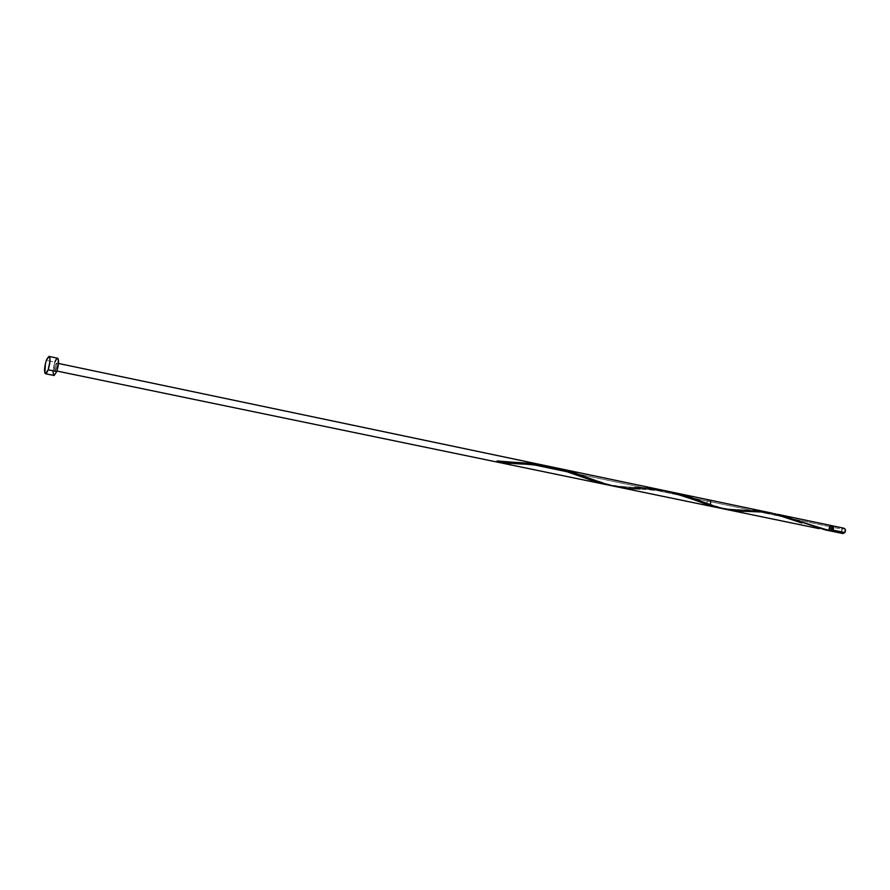 <?xml version="1.0" encoding="UTF-8"?>
<svg xmlns="http://www.w3.org/2000/svg" width="890" height="890" viewBox="0 0 890 890"><rect width="100%" height="100%" fill="white"/><g stroke="black" fill="none" stroke-linecap="round" stroke-linejoin="round"><path stroke-width="0.67" stroke-dasharray="4.45 3.34" d="M842.886 533.544L841.573 532.198L842.04 529.216L830.081 526.713L829.614 529.717L830.57 530.952L830.081 526.713L842.04 529.216C841.05 531.308 841.339 532.754 842.919 533.555M829.591 526.891L830.37 527.058L831.572 530.54L830.337 530.095L830.37 527.058L829.591 526.891L830.748 526.09L831.883 526.546L832.206 528.838L830.281 530.384L829.558 529.939L829.591 526.891L831.171 526.101L831.85 529.595L830.693 530.395L829.213 529.294L829.591 526.891M57.594 358.225L54.824 362.185L46.336 360.406L54.824 362.185C52.755 369.183 52.477 373.622 54.001 375.491M726.885 509.558L759.337 511.928L829.313 526.557L831.249 525.556L829.313 526.557L759.337 511.928L778.06 514.398M825.308 529.917L830.17 530.918M654.551 489.778L670.893 491.936M616.381 486.708L629.03 488.354L652.637 489.634M548.006 466.371L541.432 465.481M752.873 510.582L568.777 472.101L752.873 510.582L568.777 472.101L752.873 510.582L722.435 508.568L752.873 510.582L742.705 510.103L771.708 513.063M534.712 464.981L533.433 464.714L534.712 464.981M829.58 530.651L828.746 529.183L829.313 526.557L829.013 529.984L822.304 529.216L829.435 529.839L830.203 530.93M709.33 499.98C707.372 500.336 706.593 501.86 706.994 504.541M55.358 364.8C57.127 362.063 57.405 363.432 56.204 368.916C54.435 371.642 54.157 370.262 55.358 364.8C54.179 370.218 54.457 371.586 56.204 368.916C57.383 363.487 57.105 362.108 55.358 364.8C57.127 362.063 57.405 363.432 56.204 368.916C57.116 365.834 57.238 363.877 56.571 363.053C54.513 363.209 53.745 375.213 56.204 368.916C54.435 371.642 54.157 370.262 55.358 364.8L56.571 363.053C57.26 365.846 56.726 368.371 54.991 370.652C54.323 369.828 54.446 367.882 55.358 364.8L54.88 370.596L56.204 368.916L57.016 364.689L56.682 363.109L55.358 364.8M513.207 462.266L497.31 461.22M645.439 488.12L615.012 486.14L646.552 488.209L663.439 490.379L646.552 488.209L619.985 486.685L611.263 485.584L634.503 487.531C628.996 487.642 620.608 486.674 609.327 484.616L588.513 477.93M536.414 464.18L532.431 463.69M530.507 463.49L525.356 463.034M610.484 485.451L608.015 484.983M666.132 490.924L649.266 488.432M721.679 508.446L719.509 508.034M499.946 462.299L502.872 462.655M505.375 462.911L508.68 463.201M510.882 463.367L514.576 463.601M516.534 463.712L533.433 464.714M55.903 359.771L56.437 358.948M53 371.742L54.824 362.185M830.081 526.713L831.66 525.701L830.081 526.713M832.417 526.48L830.37 527.058L832.417 526.48M842.708 528.538L843.987 528.226L842.04 529.216M774.879 513.775L759.337 511.928M669.658 491.714L639.932 488.966M830.281 530.384L831.049 530.54M56.571 363.053L58.506 363.465L56.571 363.053M54.991 370.652L56.927 371.052M831.171 526.101L831.95 526.257M699.051 501.582C694.578 499.157 683.553 495.808 665.954 491.547C650.134 489.467 640.845 488.588 638.074 488.877M742.727 510.103C737.955 510.27 730.634 509.469 720.778 507.689L702.666 501.749M800.288 522.397C791.655 519.293 792.367 518.57 774.445 514.22C755.744 510.971 750.103 511.717 745.931 511.349M829.335 529.817C818.511 528.682 810.056 525.089 805.049 523.109"/><path stroke-width="1.33" d="M832.995 527.325L832.417 526.48L832.284 529.683L832.995 527.325M832.906 530.095L830.948 531.085L832.906 530.095L844.888 532.576L832.906 530.095L833.385 527.091L832.061 525.723C833.63 526.535 833.908 527.993 832.906 530.095M830.982 531.085L842.919 533.555L844.888 532.576L842.886 533.544M831.572 530.54L832.628 529.75L831.572 530.54M48.182 369.795L45.468 373.733C43.977 371.875 44.266 367.425 46.336 360.406L49.072 356.423C50.563 358.292 50.263 362.742 48.182 369.795L56.749 371.564L48.182 369.795L46.569 373.055L45.601 373.744L44.878 373.132L45.412 363.543L46.858 359.082L48.917 356.412L49.873 357.769L49.951 361.618L48.182 369.795M45.479 373.744L54.001 375.491L56.749 371.564C58.829 364.544 59.107 360.094 57.594 358.225L49.072 356.423M830.203 530.93L832.139 529.928C833.14 527.826 832.851 526.368 831.282 525.567L778.06 514.398L825.308 529.917L830.17 530.918L832.139 529.928L832.606 526.924L831.249 525.556M670.893 491.936L687.692 496.286L714.57 506.221L726.885 509.558M652.637 489.634L654.551 489.778M639.932 488.966L638.074 488.877C621.554 488.666 605.033 485.017 588.513 477.93L552.189 467.072L571.58 471.911L603.954 483.504L616.381 486.708M541.432 465.481L548.006 466.371M568.777 472.101L534.712 464.981L568.777 472.101M752.873 510.582C770.951 512.095 787.25 516.233 801.779 522.986L771.708 513.063L556.161 467.851M706.994 504.541L708.151 505.687L710.053 504.597C711.066 502.349 710.821 500.803 709.341 499.98L673.207 492.404M533.433 464.714L497.221 461.91L497.032 460.953L497.221 461.91L502.805 462.644L519.604 463.879L499.946 462.299M508.401 462.01L514.375 462.333L508.401 462.01M520.45 462.678L514.375 462.333L520.45 462.678M610.484 485.451L595.51 481.657L557.474 468.429L539.051 464.547L525.356 463.034C546.883 465.003 566.596 469.898 584.485 477.719L611.263 485.584L595.51 481.657L563.403 470.165L548.229 466.193L532.81 463.734L513.207 462.266M634.503 487.531C657.755 488.132 679.27 492.826 699.051 501.582L722.435 508.568L708.518 505.064L679.86 494.551L666.132 490.924L58.506 363.465L548.229 466.193M721.679 508.446L708.518 505.064L679.86 494.551L666.132 490.924L58.506 363.465L668.59 491.458L719.509 508.034M608.015 484.983L589.514 479.588L559.254 468.919L536.414 464.18M532.431 463.69L530.507 463.49M645.439 488.12L649.266 488.432M502.872 462.655L505.375 462.911M508.68 463.201L510.882 463.367M514.576 463.601L516.534 463.712M829.58 530.651L774.879 513.775M54.824 362.185L55.903 359.771M56.437 358.948L57.427 358.214L58.173 358.803L58.328 365.022L56.749 371.564L54.134 375.491M53.723 375.346L53 371.742M842.04 529.216L842.708 528.538M843.987 528.226L845.355 529.595L844.888 532.576C845.889 530.485 845.6 529.038 844.02 528.237L832.083 525.734M497.31 461.22L525.356 463.034M759.337 511.928L745.931 511.349C733.594 511.361 721.634 509.113 710.053 504.597L669.658 491.714M614.99 486.43L708.151 505.687M819.256 528.66L725.773 509.336M56.927 371.052L753.652 515.099M513.53 462.288L497.098 460.953M584.485 477.719C579.924 475.249 567.742 471.611 547.951 466.827C526.813 463.612 523.198 464.291 517.524 463.768M801.779 522.986L800.288 522.397"/></g></svg>
